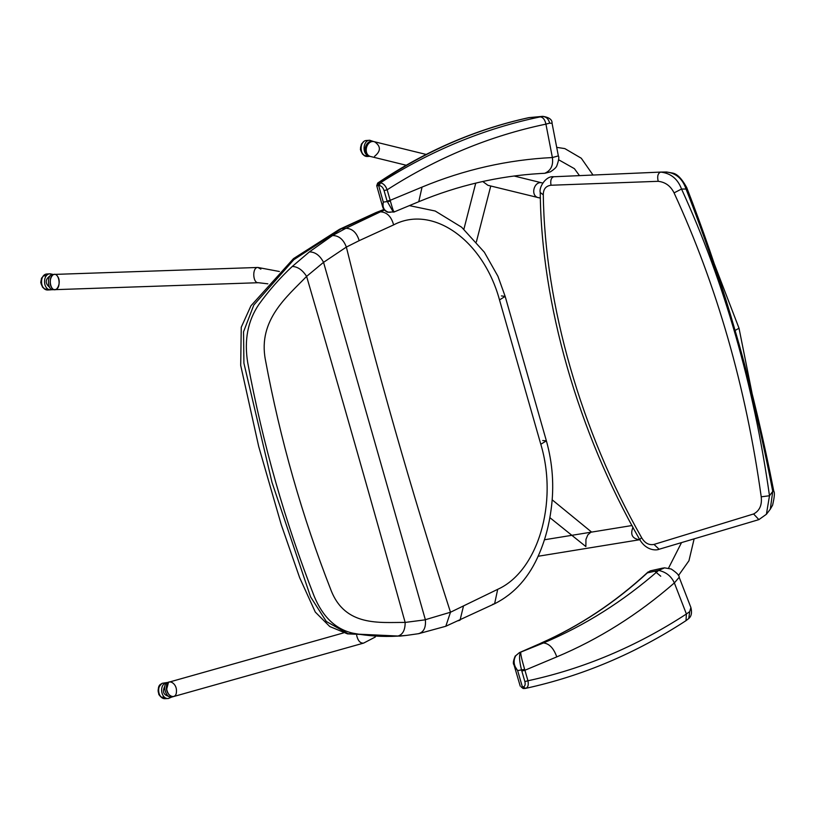 <?xml version="1.0" encoding="UTF-8"?>
<svg xmlns="http://www.w3.org/2000/svg" width="815" height="815" viewBox="0 0 815 815"><rect width="100%" height="100%" fill="white"/><g stroke="black" fill="none" stroke-linecap="round" stroke-linejoin="round"><path stroke-width="1.22" d="M379.535 182.937L378.578 182.896L377.447 185.647L378.69 185.698L379.535 182.937L380.259 182.896L379.413 185.657C381.451 185.851 383.009 187.501 384.069 190.588L387.166 189.793C385.495 185.474 383.193 183.171 380.259 182.896C430.666 150.632 483.978 128.627 540.202 116.881C543.034 117.197 544.94 119.611 545.928 124.135L549.646 123.147C548.515 118.725 545.999 116.494 542.097 116.453L540.202 116.881M377.691 183.059C425.196 151.06 475.593 129.259 528.894 117.635L528.701 117.717C475.838 129.31 425.797 151.04 378.578 182.896L377.691 183.059L376.724 185.708L377.447 185.647M394.358 211.533C394.185 213.499 392.871 210.046 390.405 201.183L390.181 200.327L387.084 201.122L393.319 212.124M549.646 123.147L552.061 123.289L558.357 155.91L552.376 157.54C507.674 159.75 464.224 169.601 422.058 187.083L418.767 201.713L394.216 211.92L388.174 212.145M388.592 212.216C384.069 210.779 382.306 207.397 383.284 202.089L382.755 207.173L383.61 209.149C385.943 211.513 387.543 212.532 388.409 212.206L390.375 212.297M422.058 187.083L390.181 200.327L387.166 189.793C437.186 157.672 490.1 135.789 545.928 124.135L552.376 157.54C553.456 165.343 550.909 170.59 544.746 173.289L544.766 173.289M552.061 123.289L552.061 123.289C552.315 119.693 549.239 117.38 542.821 116.331L528.701 117.717M528.894 117.635L542.821 116.331M544.624 173.289L539.948 173.544C498.434 176.05 458.04 185.433 418.767 201.713M521.192 686.964L523.149 688.522L524.493 688.461L522.415 686.933L521.192 686.964L523.556 688.492M520.235 686.159L513.959 664.734L517.617 670.572C513.705 665.641 513.083 660.68 515.763 655.698L519.145 652.825M525.624 688.369L525.217 688.42C527.896 687.799 528.803 685.252 527.957 680.769L524.86 681.574C525.573 684.692 524.992 686.454 523.138 686.892L525.634 688.369C582.114 676.073 635.568 653.508 685.996 620.663L688.746 618.524L689.714 611.607L686.403 614.001L685.996 620.663M524.666 669.4C521.804 659.681 520.51 654.038 520.795 652.479C518.89 654.465 519.165 660.415 521.61 670.327L521.834 671.051L524.921 670.246L524.666 669.4L517.617 670.572L522.415 686.933L523.138 686.892M540.59 643.351L519.44 652.611L515.763 655.698M648.159 571.906C615.172 602.397 579.404 626.154 540.844 643.178L541.14 643.106C579.282 626.266 614.683 602.845 647.365 572.874L650.166 570.887L662.157 568.208L658.612 570.398C666.018 572.008 671.265 576.185 674.362 582.929L679.18 577.285L690.896 607.521L689.714 611.607M660.741 576.215L654.812 571.234M647.365 572.874L658.5 570.418M666.171 172.016C675.93 173.004 682.552 178.668 686.026 189.029L686.699 187.521C702.51 228.19 717.027 270.295 730.24 313.836L739.124 344.358C752.551 392.616 764.113 441.577 773.792 491.262L772.732 491.425L770.297 509.192L766.406 514.265L769.492 495.754L761.22 496.814C762.147 505.055 759.611 510.781 753.6 513.97L654.017 544.42C648.934 545.388 644.797 543.126 641.599 537.625L639.714 539.581C646.743 551.419 657.073 550.339 659.101 549.259L654.017 544.42M686.699 187.521L686.699 187.521C681.809 178.628 677.082 173.809 672.538 173.055L666.548 171.996L661.036 172.077M686.026 189.029C723.425 284.068 752.327 384.874 772.732 491.425L769.492 495.754C753.783 384.924 724.464 282.683 681.534 189.029L686.026 189.029M553.742 176.753L553.68 176.753C545.968 175.602 538.735 187.389 540.243 192.513L543.299 194.816C543.289 189.121 545.867 185.932 551.022 185.239C550.217 180.543 551.123 177.711 553.742 176.753L660.659 172.087C670.806 173.249 677.764 178.903 681.534 189.029L674.066 192.88C716.884 285.729 745.939 387.044 761.22 496.814M551.022 185.239L658.214 181.307C665.366 182.132 670.653 185.993 674.066 192.88M641.599 537.625C580.993 431.054 544.756 304.657 543.299 194.816M383.834 209.496L375.919 212.603L383.926 209.618M399.87 636.118L348.046 633.693L326.326 621.499L310.576 596.875L271.996 482.348L243.909 363.164L243.542 331.807L253.822 305.024L293.828 259.679L341.373 228.781L339.509 229.29L293.502 258.62L250.939 305.808L241.25 327.263L240.7 365.395L258.691 446.477L281.277 524.779L299.655 577.692L315.293 612.075L329.769 626.531L347.496 633.866L399.87 636.118L406.471 635.405L418.747 633.663L445.795 626.266L450.491 612.228C411.32 490.803 376.612 369.083 346.355 247.077L359.181 240.649C356.736 232.632 352.314 228.506 345.927 228.292L332.53 235.535L309.394 251.886C315.201 251.957 319.918 255.441 323.545 262.338L346.355 247.077C343.451 239.406 338.846 235.555 332.53 235.535M323.586 262.45L425.389 619.808C426.031 627.723 423.668 632.359 418.309 633.724M425.389 619.808L405.147 622.426C405.177 630.209 402.691 634.773 397.679 636.128L406.461 635.405M309.394 251.886L292.3 266.434C297.791 266.709 302.548 270.03 306.603 276.387C340.313 391.984 373.168 507.338 405.147 622.426C379.79 622.263 345.254 626.898 331.033 590.264C316.648 553.558 303.964 515.946 292.982 477.427C281.97 438.755 272.77 399.472 265.354 359.558C257.927 319.979 287.104 296.609 306.603 276.387L323.545 262.338M397.679 636.128C382.734 636.994 367.789 636.006 352.844 633.173C335.709 629.251 322.852 617.016 314.274 596.478C299.696 559.294 286.839 521.192 275.725 482.164C264.569 442.993 255.238 403.191 247.729 362.757C244.031 340.324 247.74 320.906 258.834 304.484C269.031 290.354 280.197 277.671 292.3 266.434M384.354 210.127L380.462 211.819C386.942 212.185 391.332 216.546 393.614 224.899C432.47 204.392 483.224 239.967 499.503 299.91L540.803 444.257C558.448 502.947 537.706 571.447 497.7 589.327L450.491 612.228L425.369 619.685M393.614 224.899L359.181 240.649M374.543 156.348C380.992 151.111 381.002 146.252 374.574 141.769C366.669 139.202 362.176 154.84 370.937 156.592L370.998 156.602C362.553 155.023 366.292 139.253 374.513 141.759L426.184 154.442M164.834 686.159C162.246 691.405 163.387 694.747 168.277 696.204M167.248 682.512L165.323 683.082C159.037 685.945 161.217 699.239 168.41 698.486L171.7 697.08M168.42 698.486L165.425 698.669C158.232 699.423 156.052 686.128 162.338 683.276L167.258 682.512M49.868 276.153L49.471 276.265C45.08 279.861 45.141 283.538 49.644 287.318M53.107 274.451L50.235 273.809C42.339 273.687 42.655 290.619 51.202 289.794L52.262 289.62M51.202 289.794L48.217 289.977C39.67 290.802 39.344 273.86 47.25 273.983L50.245 273.799M370.937 156.592L369.857 156.327C361.096 154.575 365.589 138.937 373.494 141.504L374.442 141.739M373.596 141.535L369.735 140.262C363.103 140.129 361.585 154.086 368.879 155.991M369.827 156.317L367.881 156.46C359.303 157.376 358.885 140.404 366.74 140.475L369.735 140.262M176.458 691.385C176.447 700.706 165.842 696.153 166.413 687.065C166.423 677.744 177.028 682.308 176.458 691.385M590.844 532.226L587.849 534.854L585.954 539.357L585.863 546.57L549.87 517.647M171.782 697.049C166.352 698.903 161.961 685.507 166.78 682.766L169.367 681.88C163.102 683.286 168.012 698.761 173.503 696.57C168.073 698.414 163.683 685.028 168.501 682.287L343.41 632.939M57.376 276.081C62.215 281.909 56.52 294.46 51.977 287.99C47.138 282.163 52.832 269.612 57.376 276.081M482.745 181.501L487.91 185.3M55.868 289.468C61.573 287.654 59.067 271.976 53.484 274.604C47.779 276.417 50.285 292.096 55.868 289.468L53.097 289.722C47.015 290.221 46.975 274.095 52.568 274.472L54.411 274.411C48.472 274.146 49.206 290.415 54.931 289.661C48.859 290.16 48.808 274.034 54.411 274.411L257.897 267.463L260.861 269.133M168.501 682.287L166.606 689.49M379.413 185.657L378.69 185.698L383.284 202.089L390.405 201.183M384.069 190.588L387.084 201.122M556.767 656.89C598.882 639.184 638.074 614.53 674.362 582.929L686.403 614.001C636.535 646.468 583.723 668.728 527.957 680.769L524.921 670.246L556.767 656.89C553.68 648.2 549.239 643.565 543.462 642.964C584.712 625.614 623.098 601.429 658.612 570.398L664.582 567.861L671.214 569.013C676.857 572.823 679.506 575.584 679.18 577.285M543.462 642.964L519.736 652.54L541.14 643.106L543.462 642.964M521.834 671.051L524.86 681.574M660.659 172.087C657.858 173.3 657.043 176.366 658.214 181.307M753.6 513.97L758.877 519.624L760.059 518.768M499.503 299.91L505.168 296.405L501.429 295.916M540.803 444.257L546.386 440.854L542.698 440.528M497.7 589.327L494.613 603.752L492.627 604.312M463.429 606.268L460.037 620.205L457.969 620.806M345.927 228.292L380.462 211.819L377.763 212.104L341.373 228.781L345.927 228.292M538.094 556.268L639.592 539.744C632.246 538.705 630.046 534.538 633 527.224M540.406 197.872L538.511 197.719C529.75 195.957 534.253 180.329 542.148 182.906L514.061 176.009M735.161 330.452L739.011 328.201L751.98 392.912M162.154 697.151L164.722 697.314M161.839 697.579C156.979 692.974 156.908 688.41 161.604 683.856M44.631 288.867C39.955 284.741 39.68 280.289 43.827 275.511M46.72 275.419L44.193 275.898M364.305 155.4C359.568 151.325 359.252 146.873 363.347 142.034M171.782 697.059L363.643 643.096C360.312 643.442 357.979 640.875 356.654 635.405M267.86 283.834L258.416 282.713C252.691 283.467 251.957 267.198 257.897 267.463L279.392 271.497M556.706 147.362L564.836 148.595L581.289 158.242L593.025 175.042M694.125 538.888L688.95 560.751L678.416 575.624M558.581 159.73L574.402 168.664L579.475 175.633M681.513 542.627L668.524 568.167M558.357 155.91C559.263 157.02 558.784 160.229 556.92 165.537C556.574 167.106 554.414 169.204 550.42 171.822L544.858 173.279M376.724 185.708L382.755 207.173M515.243 655.963C513.256 660.792 512.829 663.726 513.959 664.734M662.157 568.208L664.582 567.861M688.746 618.524L688.746 618.524C691.436 616.272 692.149 612.605 690.896 607.521M524.269 688.492L524.982 688.451M773.792 491.262C774.861 492.372 774.474 496.997 772.61 505.157L770.297 509.192M659.101 549.259L758.877 519.624L766.406 514.265M540.243 192.513C541.252 303.241 577.937 431.726 639.714 539.581M553.68 176.753L660.598 172.097M409.375 205.614L435.19 211.014L461.626 227.202L484.334 252.212L497.934 276.275L505.168 296.405L546.386 440.854C552.692 463.49 554.282 486.321 551.144 509.324C549.055 525.237 545.103 540.009 539.275 553.619C529.424 577.03 514.53 593.738 494.613 603.752L445.795 626.256M375.919 212.603L339.509 229.29M544.43 539.775L632.083 525.512M540.416 198.126L487.89 185.3M406.227 165.251L370.988 156.602M542.709 183.029L542.148 182.906M714.531 264.498L739.011 328.201M161.492 683.887C158.507 684.834 157.621 688.38 158.854 694.543C161.126 697.589 162.99 698.791 164.477 698.16M47.26 289.457L44.489 288.836L42.574 287.237L40.75 282.499L41.524 278.2L43.99 275.368M366.913 155.95L364.437 155.502L362.492 154.106L360.393 149.573L361.361 144.163L363.51 141.881M363.643 643.096L375.287 637.024M552.132 499.789L591.619 532.093M258.416 282.713L54.931 289.661M475.746 183.12L463.898 229.168M490.762 186.003L476.368 241.912"/></g></svg>
